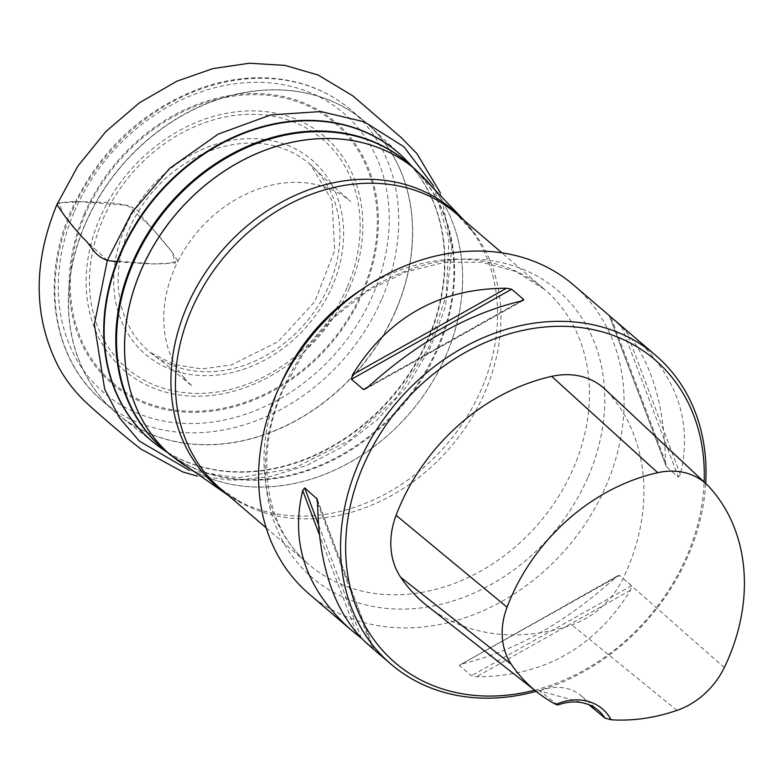 <?xml version="1.0" encoding="UTF-8"?>
<svg xmlns="http://www.w3.org/2000/svg" width="783" height="783" viewBox="0 0 783 783"><rect width="100%" height="100%" fill="white"/><g stroke="black" fill="none" stroke-linecap="round" stroke-linejoin="round"><path stroke-width="0.59" stroke-dasharray="3.92 2.94" d="M74.414 211.41A184.152 150.297 -49.4 0 1 360.17 130.36A184.152 150.297 -49.4 0 1 236.72 417.016A184.152 150.297 -49.4 0 1 74.414 211.41M308.972 593.857A203.355 165.967 130.6 0 0 606.267 485.323A203.355 165.967 130.6 0 0 573.704 285.1M536.11 691.36A203.355 165.967 130.6 0 0 688.228 555.597A203.355 165.967 130.6 0 0 705.718 483.473M619.598 575.446L617.875 575.711L615.565 577.492C565.58 622.7 514.274 651.534 461.657 663.984L459.386 665.481L471.386 675.778L476.563 676.757C543.549 676.629 594.845 647.795 630.472 590.274L631.597 585.743L619.598 575.446L459.269 665.364L617.875 575.711M621.908 326.961C650.037 357.312 664.552 402.227 665.433 461.696L666.382 466.805L678.391 477.101L680.339 474.478C692.935 421.831 676.913 375.439 632.273 335.31M609.428 316.234L666.382 466.805L609.683 316.479M367.54 644.066L373.354 648.52L361.129 638.047M317.086 498.888L373.608 648.764L317.389 500.131M587.221 704.093L588.826 704.69M557.946 704.994L539.712 690.89L583.227 702.938M427.772 606.355A191.444 156.248 130.6 0 0 571.805 624.863A77.057 62.885 130.6 0 0 623.141 578.412A191.444 156.248 130.6 0 0 607.657 391.931A77.057 62.885 130.6 0 0 604.828 389.063M534.603 690.175A199.538 162.854 130.6 0 0 686.808 556.175A199.538 162.854 130.6 0 0 704.142 481.995M539.712 690.89A50.836 41.489 -49.4 0 1 581.368 695.891A50.836 41.489 -49.4 0 1 588.552 704.465M107.32 260.416L83.282 238.228L63.08 214.111L59.117 202.817L80.434 201.828L127.492 205.342L151.599 227.599L171.751 251.656L175.705 262.941L154.378 263.93L107.32 260.416M415.46 169.51A188.106 153.517 -49.4 0 1 415.998 169.97A188.106 153.517 -49.4 0 1 410.106 412.7A188.106 153.517 -49.4 0 1 171.125 455.569A188.106 153.517 -49.4 0 1 170.586 455.109M167.905 452.809L173.102 456.372L163.128 448.718A188.106 153.517 130.6 0 0 402.11 405.839A188.106 153.517 130.6 0 0 408.002 163.118L417.094 171.8A188.155 153.556 -49.4 0 1 401.454 405.281A188.155 153.556 -49.4 0 1 173.102 456.372A188.155 153.556 -49.4 0 1 165.096 450.401M161.895 448.688A189.613 154.75 130.6 0 0 428.321 339.215A189.613 154.75 130.6 0 0 407.786 161.895M409.969 164.802A188.155 153.556 -49.4 0 1 417.094 171.8L412.778 167.21M395.904 310.528A191.502 156.297 130.6 0 0 369.224 125.525A191.502 156.297 130.6 0 0 121.933 165.614A191.502 156.297 130.6 0 0 120.063 416.125A191.502 156.297 130.6 0 0 395.904 310.528M404.694 158.724A189.652 154.789 -49.4 0 1 427.929 338.863A189.652 154.789 -49.4 0 1 158.283 446.114M85.102 224.036A191.512 156.297 -49.4 0 1 364.164 121.052A191.512 156.297 -49.4 0 1 395.738 310.381A191.512 156.297 -49.4 0 1 114.866 411.809A191.512 156.297 -49.4 0 1 85.102 224.036M381.996 298.685A191.346 156.16 130.6 0 0 350.451 109.512A191.346 156.16 130.6 0 0 71.635 212.408A191.346 156.16 130.6 0 0 101.369 400.025A191.346 156.16 130.6 0 0 381.996 298.685M84.241 214.141A172.045 140.411 130.6 0 0 235.869 406.23A172.045 140.411 130.6 0 0 351.205 138.425A172.045 140.411 130.6 0 0 84.241 214.141M349.375 288.261A153.977 125.672 130.6 0 0 213.661 116.344A153.977 125.672 130.6 0 0 110.442 356.04A153.977 125.672 130.6 0 0 349.375 288.261M362.353 291.472A170.851 139.433 -49.4 0 1 157.667 406.494A170.851 139.433 -49.4 0 1 85.23 214.434A170.851 139.433 -49.4 0 1 289.925 99.402A170.851 139.433 -49.4 0 1 362.353 291.472M124.879 228.274A127.952 104.433 130.6 0 0 237.65 371.132A127.952 104.433 130.6 0 0 323.428 171.957A127.952 104.433 130.6 0 0 124.879 228.274M346.986 287.801A150.62 122.921 -49.4 0 1 166.544 389.21A150.62 122.921 -49.4 0 1 102.681 219.886A150.62 122.921 -49.4 0 1 283.133 118.487A150.62 122.921 -49.4 0 1 346.986 287.801M128.941 229.615A123.401 100.713 -49.4 0 1 320.423 175.304A123.401 100.713 -49.4 0 1 237.699 367.393A123.401 100.713 -49.4 0 1 128.941 229.615M588.239 476.641A188.928 154.192 130.6 0 0 508.138 264.253A188.928 154.192 130.6 0 0 281.782 391.451A188.928 154.192 130.6 0 0 361.883 603.85A188.928 154.192 130.6 0 0 588.239 476.641M363.087 288.565A181.118 147.811 -49.4 0 1 544.616 289.456A181.118 147.811 -49.4 0 1 538.949 523.161A181.118 147.811 -49.4 0 1 308.845 564.445A181.118 147.811 -49.4 0 1 279.844 386.117A181.118 147.811 -49.4 0 1 280.255 385.177M461.559 218.242A181.754 148.33 -49.4 0 1 472.805 231.954L456.078 213.544A181.118 147.811 -49.4 0 1 450.401 447.25A181.118 147.811 -49.4 0 1 220.307 488.533L241.047 502.255A181.754 148.33 -49.4 0 1 225.778 493.231M464.622 220.865L472.805 231.954A181.754 148.33 -49.4 0 1 446.868 444.215A181.754 148.33 -49.4 0 1 241.047 502.255L228.842 495.854M170.802 455.295L170.41 454.952A188.106 153.517 130.6 0 0 446.163 355.228A188.106 153.517 130.6 0 0 415.284 169.363L415.675 169.696M676.992 710.387L571.805 624.863M724.285 667.596L623.141 578.412M709.29 487.016L607.657 391.931M630.472 590.274L476.563 676.757M631.597 585.743L471.386 675.778M615.565 577.492L461.657 663.984M367.472 387.507L521.38 301.015M368.079 386.949L520.744 301.161M611.131 317.712L665.433 461.696M621.692 326.775L678.391 477.101M625.871 330.064L680.339 474.478M356.373 632.821L319.307 534.535M361.345 638.223L318.378 524.307M372.072 647.707L317.604 503.303M433.557 185.953L448.962 239.138L446.251 295.426L428.702 347.642L396.032 398.009L348.895 440.829L293.322 468.518L237.993 477.767L189.603 470.485M116.882 261.786L150.179 263.93L165.36 263.783L177.858 261.307C169.529 246.038 153.233 230.535 141.351 215.814C137.857 205.968 120.347 203.374 103.738 202.2C86.756 202.474 67.064 199.548 56.905 204.569M401.513 155.651L369.224 125.525L350.451 109.512C330.906 93.216 307.964 83.145 281.635 79.298C255.738 75.706 229.331 78.457 202.406 87.549C142.389 109.757 98.55 150.982 70.901 211.234C40.305 280.069 52.637 358.741 101.369 400.025L120.063 416.125L154.76 443.442M266.161 527.85L308.845 564.445C266.073 529.328 253.252 457.399 282.712 390.658L304.107 352.223L332.981 318.309L367.53 291.012L405.555 272.004L444.607 262.305L482.191 262.295L516.075 271.603L544.616 289.456L501.932 252.86M581.368 695.891L598.378 710.475M523.387 300.369L365.162 389.288M177.858 261.307C196.19 226.404 222.92 202.317 258.047 189.036C279.267 181.685 299.419 180.374 318.495 185.111C331.248 188.497 342.005 193.978 350.774 201.544L325.992 179.601L310.479 164.528L332.031 200.575L334.664 250.482L314.825 301.563L278.112 341.682L231.386 364.976L201.73 368.901L174.032 364.604L149.641 352.125L165.644 364.173L192.383 386.303L184.622 378.649C182.586 376.682 189.574 382.339 182.596 376.094C173.376 364.477 167.493 350.657 164.949 334.635C161.445 310.597 165.742 286.157 177.858 261.307M440.3 192.735L451.938 247.624L445.419 306.701L430.268 347.74L407.199 386.019L377.357 419.659L342.191 447.034L306.877 465.396L269.969 476.651L232.962 480.282L197.345 476.123"/><path stroke-width="1.17" d="M705.718 483.473A203.355 165.967 130.6 0 0 655.665 355.365L573.704 285.1A203.355 165.967 130.6 0 0 315.343 331.444A203.355 165.967 130.6 0 0 308.972 593.857L350.764 629.689C306.124 589.56 290.101 543.167 302.698 490.52L304.646 487.897L317.076 498.888M655.665 355.365A203.355 165.967 130.6 0 0 397.304 401.718A203.355 165.967 130.6 0 0 390.932 664.131A203.355 165.967 130.6 0 0 536.11 691.36M520.744 301.161L523.661 299.517L521.38 301.015C468.763 313.464 417.456 342.298 367.472 387.507L363.596 389.65L351.44 379.256L352.575 374.724C388.192 317.203 439.488 288.369 506.474 288.242L511.651 289.221L523.661 299.517L523.387 300.369M615.497 320.932L621.908 326.961M361.345 638.223L350.764 629.689M317.389 500.131L316.655 498.194L317.604 503.303C318.73 567.714 335.378 614.635 367.54 644.066L390.932 664.131M604.956 718.07L611.122 719.773A54.653 44.602 130.6 0 0 555.881 704.416L557.946 704.994A50.836 41.489 -49.4 0 1 598.378 710.475A50.836 41.489 -49.4 0 1 604.956 718.07L588.552 704.465M583.227 702.938L587.221 704.093M555.881 704.416A185.375 151.295 -49.4 0 1 537.52 692.466A185.375 151.295 -49.4 0 1 511.319 664.327A70.989 57.942 -49.4 0 1 507.051 607.207A185.375 151.295 -49.4 0 1 657.74 472.687A70.989 57.942 -49.4 0 1 706.687 484.383A70.989 57.942 -49.4 0 1 709.29 487.016A185.375 151.295 -49.4 0 1 724.285 667.596A70.989 57.942 -49.4 0 1 676.992 710.387A185.375 151.295 -49.4 0 1 611.122 719.773M706.687 484.383L604.828 389.063A77.057 62.885 130.6 0 0 551.702 376.369A191.444 156.248 130.6 0 0 396.09 515.292A77.057 62.885 130.6 0 0 400.71 577.296A191.444 156.248 130.6 0 0 427.772 606.355L537.52 692.466M704.142 481.995A199.538 162.854 130.6 0 0 526.656 329.623A199.538 162.854 130.6 0 0 345.695 551.829A199.538 162.854 130.6 0 0 534.603 690.175M170.586 455.109A188.106 153.517 -49.4 0 1 141.009 270.36A188.106 153.517 -49.4 0 1 415.46 169.51M415.675 169.696L408.002 163.118A188.106 153.517 130.6 0 0 133.012 263.509A188.106 153.517 130.6 0 0 163.128 448.718L170.802 455.295M412.778 167.21L407.786 161.895A189.613 154.75 130.6 0 0 120.758 253.712A189.613 154.75 130.6 0 0 161.895 448.688L167.905 452.809M165.096 450.401A188.155 153.556 -49.4 0 1 132.278 262.902A188.155 153.556 -49.4 0 1 409.969 164.802M158.283 446.114A189.652 154.789 -49.4 0 1 154.76 443.442A189.652 154.789 -49.4 0 1 156.61 195.349A189.652 154.789 -49.4 0 1 401.513 155.651A189.652 154.789 -49.4 0 1 404.694 158.724M280.255 385.177A181.118 147.811 -49.4 0 1 363.087 288.565M266.161 527.85L220.307 488.533A181.118 147.811 -49.4 0 1 191.306 310.205A181.118 147.811 -49.4 0 1 456.078 213.544L501.932 252.86M225.778 493.231A181.754 148.33 -49.4 0 1 186.853 306.691A181.754 148.33 -49.4 0 1 461.559 218.242M464.622 220.865L415.284 169.363A188.106 153.517 130.6 0 0 141.057 270.409A188.106 153.517 130.6 0 0 170.41 454.962L228.842 495.854M511.319 664.327L400.71 577.296M657.74 472.687L551.702 376.369M507.051 607.207L396.09 515.292M363.449 389.552L368.079 386.949M351.44 379.256L511.651 289.221M352.575 374.724L506.474 288.242M357.165 634.935L356.373 632.821M319.307 534.535L302.698 490.52M318.378 524.307L304.646 487.897M189.603 470.485L139.296 441.074L119.3 417.584L104.687 389.239L94.361 324.348L107.32 260.416L131.671 212.78L169.598 168.433L218.075 134.167L270.82 114.895L320.785 111.548L364.467 121.884L403.891 146.734L433.557 185.953M197.345 476.123L182.782 471.934L140.627 448.913L133.022 442.826C122.882 434.849 97.591 413.179 88.352 404.557L88.812 404.968C76.245 393.722 66.026 380.773 58.157 366.121C33.287 316.89 32.876 263.039 56.905 204.569C64.177 215.893 72.976 227.119 83.282 238.228C91.846 245.49 93.06 255.258 107.32 260.416L116.882 261.786M407.786 161.895L401.513 155.651M154.76 443.442L161.895 448.688M56.905 204.569L77.948 166.006L105.862 131.554L139.354 102.827L176.85 81.197L212.907 68.591L249.434 63.227L285.002 65.38L318.162 75.031L352.908 95.927L401.307 137.661L416.84 153.497L440.3 192.735"/></g></svg>

